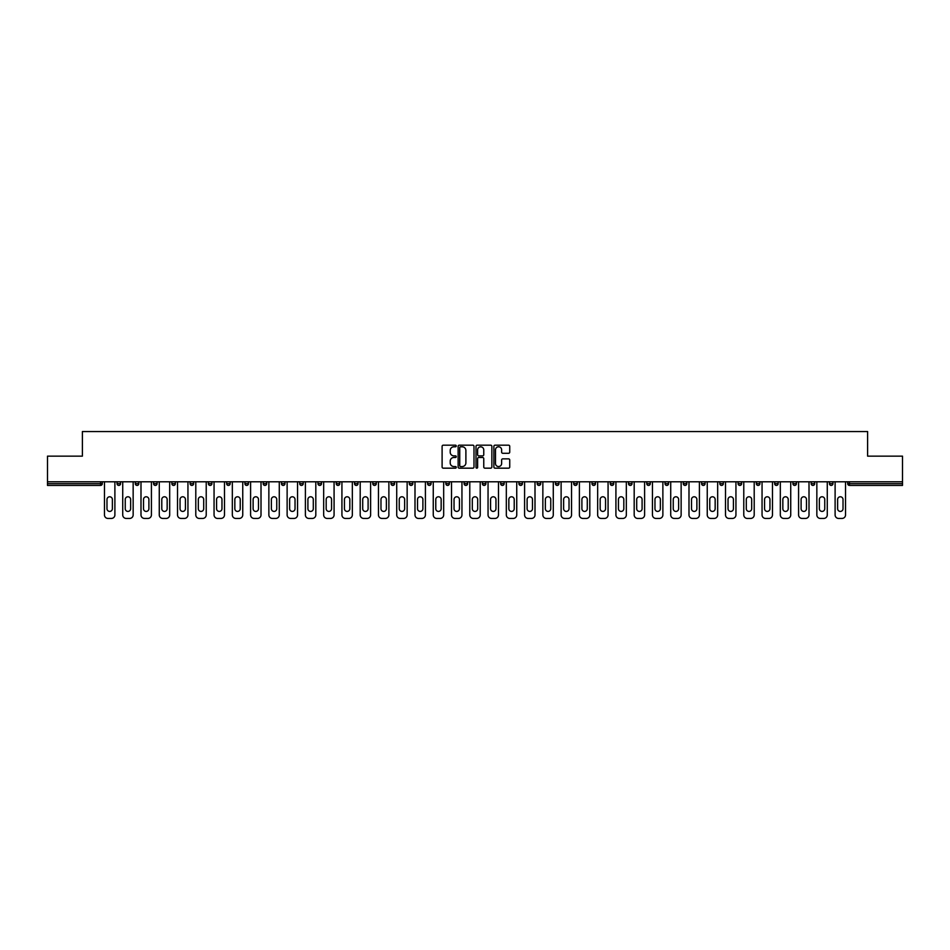 <?xml version="1.0" encoding="UTF-8"?>
<svg xmlns="http://www.w3.org/2000/svg" width="950" height="950" viewBox="0 0 950 950"><rect width="100%" height="100%" fill="white"/><g stroke="black" fill="none" stroke-linecap="round" stroke-linejoin="round"><path stroke-width="1.43" d="M456.261 445.989A0.808 0.808 0 0 0 455.466 445.182L443.246 445.182A1.152 1.152 0 0 0 442.106 446.334L442.106 467.02A1.152 1.152 0 0 0 443.246 468.172L455.466 468.172A0.808 0.808 0 0 0 456.261 467.364A0.808 0.808 0 0 0 455.466 466.557L453.886 466.557A3.681 3.681 0 0 1 450.205 462.887L450.205 461.154A3.681 3.681 0 0 1 453.886 457.484L455.466 457.484A0.808 0.808 0 0 0 456.261 456.677A0.808 0.808 0 0 0 455.466 455.869L453.886 455.869A3.681 3.681 0 0 1 450.205 452.188L450.205 450.466A3.681 3.681 0 0 1 453.886 446.797L455.466 446.797A0.808 0.808 0 0 0 456.261 445.989M508.594 453.281A1.152 1.152 0 0 0 509.734 452.141L509.734 446.334A1.152 1.152 0 0 0 508.594 445.182L495.021 445.182A1.152 1.152 0 0 0 493.881 446.334L493.881 467.02A1.152 1.152 0 0 0 495.021 468.172L508.594 468.172A1.152 1.152 0 0 0 509.734 467.02L509.734 460.014A1.152 1.152 0 0 0 508.594 458.862L502.787 458.862A1.152 1.152 0 0 0 501.636 460.014L501.636 463.481A3.076 3.076 0 0 1 498.56 466.557A3.076 3.076 0 0 1 495.484 463.481L495.484 449.861A3.076 3.076 0 0 1 498.56 446.797A3.076 3.076 0 0 1 501.636 449.861L501.636 452.141A1.152 1.152 0 0 0 502.787 453.281L508.594 453.281M47.5 481.793L47.5 456.142L82.389 456.142L82.389 431.561L867.611 431.561L867.611 456.142L902.5 456.142L902.5 481.793L47.5 481.793L47.5 483.669L100.546 483.669L100.546 481.793M473.991 446.334A1.152 1.152 0 0 0 472.851 445.182L459.277 445.182A1.152 1.152 0 0 0 458.137 446.334L458.137 467.02A1.152 1.152 0 0 0 459.277 468.172L472.851 468.172A1.152 1.152 0 0 0 473.991 467.02L473.991 446.334M477.149 445.182L490.723 445.182A1.152 1.152 0 0 1 491.863 446.334L491.863 467.02A1.152 1.152 0 0 1 490.723 468.172L484.916 468.172A1.152 1.152 0 0 1 483.764 467.02L483.764 458.624A1.152 1.152 0 0 0 482.612 457.484L478.764 457.484A1.152 1.152 0 0 0 477.613 458.624L477.613 467.364A0.808 0.808 0 0 1 476.805 468.172A0.808 0.808 0 0 1 476.009 467.364L476.009 446.334A1.152 1.152 0 0 1 477.149 445.182M102.303 481.793L102.303 483.669A1.758 1.758 0 0 1 100.546 485.426L47.5 485.426L47.5 483.669M902.5 481.793L902.5 485.426L849.454 485.426A1.758 1.758 0 0 1 847.697 483.669L847.697 481.793M117.052 481.793L117.052 483.669L117.052 481.793M100.546 485.426A1.758 1.758 0 0 0 102.303 483.669A1.758 1.758 0 0 1 100.546 485.426L100.546 483.669L102.303 483.669M118.809 485.426A1.758 1.758 0 0 1 117.052 483.669A1.758 1.758 0 0 0 118.809 485.426A1.758 1.758 0 0 0 120.567 483.669L120.567 481.793L120.567 483.669A1.758 1.758 0 0 1 118.809 485.426A1.758 1.758 0 0 1 117.052 483.669L120.567 483.669A1.758 1.758 0 0 1 118.809 485.426M135.316 481.793L135.316 483.669L135.316 481.793M138.831 481.793L138.831 483.669A1.758 1.758 0 0 1 137.073 485.426A1.758 1.758 0 0 1 135.316 483.669A1.758 1.758 0 0 0 137.073 485.426A1.758 1.758 0 0 0 138.831 483.669A1.758 1.758 0 0 1 137.073 485.426A1.758 1.758 0 0 1 135.316 483.669L138.831 483.669M153.579 481.793L153.579 483.669L153.579 481.793M157.094 481.793L157.094 483.669L157.094 481.793M171.855 483.669A1.758 1.758 0 0 0 173.612 485.426A1.758 1.758 0 0 0 175.358 483.669A1.758 1.758 0 0 1 173.612 485.426A1.758 1.758 0 0 0 175.358 483.669L175.358 481.793L175.358 483.669L171.855 483.669A1.758 1.758 0 0 0 173.612 485.426A1.758 1.758 0 0 1 171.855 483.669L171.855 481.793M190.119 481.793L190.119 483.669L190.119 481.793M193.634 481.793L193.634 483.669L193.634 481.793M211.898 481.793L211.898 483.669A1.758 1.758 0 0 1 210.14 485.426A1.758 1.758 0 0 1 208.382 483.669L208.382 481.793M228.404 485.426A1.758 1.758 0 0 0 230.161 483.669L230.161 481.793L230.161 483.669A1.758 1.758 0 0 1 228.404 485.426A1.758 1.758 0 0 1 226.646 483.669L226.646 481.793M244.91 481.793L244.91 483.669L244.91 481.793M248.425 481.793L248.425 483.669A1.758 1.758 0 0 1 246.667 485.426A1.758 1.758 0 0 1 244.91 483.669L248.425 483.669A1.758 1.758 0 0 1 246.667 485.426M266.701 481.793L266.701 483.669A1.758 1.758 0 0 1 264.943 485.426A1.758 1.758 0 0 1 263.186 483.669L263.186 481.793M283.207 485.426A1.758 1.758 0 0 0 284.964 483.669L284.964 481.793L284.964 483.669A1.758 1.758 0 0 1 283.207 485.426A1.758 1.758 0 0 1 281.449 483.669L281.449 481.793M303.228 481.793L303.228 483.669A1.758 1.758 0 0 1 301.471 485.426A1.758 1.758 0 0 1 299.713 483.669L299.713 481.793M317.977 481.793L317.977 483.669L317.977 481.793M321.492 481.793L321.492 483.669A1.758 1.758 0 0 1 319.734 485.426A1.758 1.758 0 0 1 317.977 483.669L321.492 483.669A1.758 1.758 0 0 1 319.734 485.426M339.756 481.793L339.756 483.669L336.253 483.669A1.758 1.758 0 0 0 337.998 485.426A1.758 1.758 0 0 1 336.253 483.669L336.253 481.793M356.274 485.426A1.758 1.758 0 0 0 358.031 483.669L358.031 481.793L358.031 483.669A1.758 1.758 0 0 1 356.274 485.426A1.758 1.758 0 0 1 354.516 483.669L354.516 481.793M376.295 481.793L376.295 483.669A1.758 1.758 0 0 1 374.537 485.426A1.758 1.758 0 0 1 372.78 483.669L372.78 481.793M391.044 481.793L391.044 483.669L391.044 481.793M394.559 481.793L394.559 483.669A1.758 1.758 0 0 1 392.801 485.426A1.758 1.758 0 0 1 391.044 483.669L394.559 483.669A1.758 1.758 0 0 1 392.801 485.426M412.822 481.793L412.822 483.669A1.758 1.758 0 0 1 411.065 485.426A1.758 1.758 0 0 1 409.308 483.669L409.308 481.793M427.583 483.669L431.086 483.669A1.758 1.758 0 0 1 429.329 485.426A1.758 1.758 0 0 0 431.086 483.669L431.086 481.793L431.086 483.669A1.758 1.758 0 0 1 429.329 485.426A1.758 1.758 0 0 1 427.583 483.669L427.583 481.793M449.362 481.793L449.362 483.669A1.758 1.758 0 0 1 447.604 485.426A1.758 1.758 0 0 1 445.847 483.669L445.847 481.793M464.111 481.793L464.111 483.669L464.111 481.793M467.626 481.793L467.626 483.669L467.626 481.793M482.374 481.793L482.374 483.669L482.374 481.793M485.889 481.793L485.889 483.669A1.758 1.758 0 0 1 484.132 485.426A1.758 1.758 0 0 1 482.374 483.669L485.889 483.669A1.758 1.758 0 0 1 484.132 485.426M500.638 481.793L500.638 483.669L500.638 481.793M504.153 481.793L504.153 483.669L504.153 481.793M518.914 481.793L518.914 483.669L518.914 481.793M522.417 481.793L522.417 483.669A1.758 1.758 0 0 1 520.671 485.426A1.758 1.758 0 0 1 518.914 483.669A1.758 1.758 0 0 0 520.671 485.426A1.758 1.758 0 0 0 522.417 483.669A1.758 1.758 0 0 1 520.671 485.426A1.758 1.758 0 0 1 518.914 483.669L522.417 483.669M540.692 481.793L540.692 483.669A1.758 1.758 0 0 1 538.935 485.426A1.758 1.758 0 0 1 537.178 483.669L537.178 481.793M558.956 481.793L558.956 483.669L555.441 483.669A1.758 1.758 0 0 0 557.199 485.426A1.758 1.758 0 0 1 555.441 483.669L555.441 481.793M577.22 481.793L577.22 483.669A1.758 1.758 0 0 1 575.462 485.426A1.758 1.758 0 0 1 573.705 483.669L573.705 481.793M591.969 481.793L591.969 483.669L591.969 481.793M595.484 481.793L595.484 483.669A1.758 1.758 0 0 1 593.726 485.426A1.758 1.758 0 0 1 591.969 483.669A1.758 1.758 0 0 0 593.726 485.426A1.758 1.758 0 0 1 591.969 483.669L595.484 483.669A1.758 1.758 0 0 1 593.726 485.426M613.748 481.793L613.748 483.669A1.758 1.758 0 0 1 612.002 485.426A1.758 1.758 0 0 1 610.244 483.669L610.244 481.793M632.023 481.793L632.023 483.669L628.508 483.669A1.758 1.758 0 0 0 630.266 485.426A1.758 1.758 0 0 1 628.508 483.669L628.508 481.793M650.287 481.793L650.287 483.669A1.758 1.758 0 0 1 648.529 485.426A1.758 1.758 0 0 1 646.772 483.669L646.772 481.793M668.551 481.793L668.551 483.669L665.036 483.669A1.758 1.758 0 0 0 666.793 485.426A1.758 1.758 0 0 1 665.036 483.669L665.036 481.793M686.814 481.793L686.814 483.669A1.758 1.758 0 0 1 685.057 485.426A1.758 1.758 0 0 1 683.299 483.669L683.299 481.793M705.09 481.793L705.09 483.669L701.575 483.669A1.758 1.758 0 0 0 703.332 485.426A1.758 1.758 0 0 1 701.575 483.669L701.575 481.793M723.354 481.793L723.354 483.669A1.758 1.758 0 0 1 721.596 485.426A1.758 1.758 0 0 1 719.839 483.669L719.839 481.793M741.617 481.793L741.617 483.669L738.102 483.669A1.758 1.758 0 0 0 739.86 485.426A1.758 1.758 0 0 1 738.102 483.669L738.102 481.793M759.881 481.793L759.881 483.669L756.366 483.669A1.758 1.758 0 0 0 758.124 485.426A1.758 1.758 0 0 1 756.366 483.669L756.366 481.793M778.145 481.793L778.145 483.669L774.642 483.669A1.758 1.758 0 0 0 776.387 485.426A1.758 1.758 0 0 1 774.642 483.669L774.642 481.793M796.421 481.793L796.421 483.669A1.758 1.758 0 0 1 794.663 485.426A1.758 1.758 0 0 1 792.906 483.669L792.906 481.793M814.684 481.793L814.684 483.669A1.758 1.758 0 0 1 812.927 485.426A1.758 1.758 0 0 1 811.169 483.669L811.169 481.793M832.948 481.793L832.948 483.669A1.758 1.758 0 0 1 831.191 485.426A1.758 1.758 0 0 1 829.433 483.669L829.433 481.793M155.337 485.426A1.758 1.758 0 0 1 153.579 483.669A1.758 1.758 0 0 0 155.337 485.426A1.758 1.758 0 0 0 157.094 483.669A1.758 1.758 0 0 1 155.337 485.426A1.758 1.758 0 0 1 153.579 483.669L157.094 483.669A1.758 1.758 0 0 1 155.337 485.426M191.876 485.426A1.758 1.758 0 0 1 190.119 483.669A1.758 1.758 0 0 0 191.876 485.426A1.758 1.758 0 0 0 193.634 483.669A1.758 1.758 0 0 1 191.876 485.426A1.758 1.758 0 0 1 190.119 483.669L193.634 483.669A1.758 1.758 0 0 1 191.876 485.426M337.998 485.426A1.758 1.758 0 0 0 339.756 483.669A1.758 1.758 0 0 1 337.998 485.426A1.758 1.758 0 0 1 336.253 483.669M465.868 485.426A1.758 1.758 0 0 1 464.111 483.669L467.626 483.669A1.758 1.758 0 0 1 465.868 485.426A1.758 1.758 0 0 0 467.626 483.669A1.758 1.758 0 0 1 465.868 485.426M502.396 485.426A1.758 1.758 0 0 1 500.638 483.669A1.758 1.758 0 0 0 502.396 485.426A1.758 1.758 0 0 0 504.153 483.669A1.758 1.758 0 0 1 502.396 485.426A1.758 1.758 0 0 1 500.638 483.669L504.153 483.669M557.199 485.426A1.758 1.758 0 0 0 558.956 483.669A1.758 1.758 0 0 1 557.199 485.426A1.758 1.758 0 0 1 555.441 483.669M630.266 485.426A1.758 1.758 0 0 0 632.023 483.669A1.758 1.758 0 0 1 630.266 485.426A1.758 1.758 0 0 1 628.508 483.669M668.551 483.669A1.758 1.758 0 0 1 666.793 485.426A1.758 1.758 0 0 0 668.551 483.669A1.758 1.758 0 0 1 666.793 485.426A1.758 1.758 0 0 1 665.036 483.669M703.332 485.426A1.758 1.758 0 0 0 705.09 483.669A1.758 1.758 0 0 1 703.332 485.426A1.758 1.758 0 0 1 701.575 483.669M721.596 485.426A1.758 1.758 0 0 0 723.354 483.669A1.758 1.758 0 0 1 721.596 485.426M739.86 485.426A1.758 1.758 0 0 0 741.617 483.669A1.758 1.758 0 0 1 739.86 485.426A1.758 1.758 0 0 1 738.102 483.669M758.124 485.426A1.758 1.758 0 0 0 759.881 483.669A1.758 1.758 0 0 1 758.124 485.426A1.758 1.758 0 0 1 756.366 483.669M776.387 485.426A1.758 1.758 0 0 0 778.145 483.669A1.758 1.758 0 0 1 776.387 485.426A1.758 1.758 0 0 1 774.642 483.669M831.191 485.426A1.758 1.758 0 0 0 832.948 483.669A1.758 1.758 0 0 1 831.191 485.426M849.454 481.793L849.454 485.426A1.758 1.758 0 0 1 847.697 483.669L902.5 483.669M460.548 446.797A0.808 0.808 0 0 0 459.741 447.593L459.741 465.749A0.808 0.808 0 0 0 460.548 466.557L462.211 466.557A3.681 3.681 0 0 0 465.892 462.887L465.892 450.466A3.681 3.681 0 0 0 462.211 446.797L460.548 446.797M483.764 449.92A3.076 3.076 0 0 0 480.688 446.844A3.076 3.076 0 0 0 477.613 449.92L477.613 454.718A1.152 1.152 0 0 0 478.764 455.869L482.612 455.869A1.152 1.152 0 0 0 483.764 454.718L483.764 449.92M112.373 499.474A2.696 2.696 0 0 0 109.677 496.779A2.696 2.696 0 0 0 106.982 499.474A2.696 2.696 0 0 1 109.677 496.779A2.696 2.696 0 0 1 112.373 499.474L112.373 508.725A2.696 2.696 0 0 1 109.677 511.421A2.696 2.696 0 0 1 106.982 508.725A2.696 2.696 0 0 0 109.677 511.421A2.696 2.696 0 0 0 112.373 508.725M104.464 481.793L104.464 514.924L104.464 481.793M107.979 518.439L111.376 518.439L107.979 518.439A3.515 3.515 0 0 1 104.464 514.924M114.891 481.793L114.891 514.924L114.891 481.793M106.982 508.725L106.982 499.474M111.376 518.439A3.515 3.515 0 0 0 114.891 514.924M130.637 499.474A2.696 2.696 0 0 0 127.941 496.779A2.696 2.696 0 0 0 125.246 499.474A2.696 2.696 0 0 1 127.941 496.779A2.696 2.696 0 0 1 130.637 499.474L130.637 508.725A2.696 2.696 0 0 1 127.941 511.421A2.696 2.696 0 0 1 125.246 508.725A2.696 2.696 0 0 0 127.941 511.421A2.696 2.696 0 0 0 130.637 508.725M122.728 481.793L122.728 514.924L122.728 481.793M126.243 518.439L129.639 518.439L126.243 518.439A3.515 3.515 0 0 1 122.728 514.924M133.154 481.793L133.154 514.924L133.154 481.793M148.901 499.474A2.696 2.696 0 0 0 146.205 496.779A2.696 2.696 0 0 0 143.509 499.474A2.696 2.696 0 0 1 146.205 496.779A2.696 2.696 0 0 1 148.901 499.474L148.901 508.725A2.696 2.696 0 0 1 146.205 511.421A2.696 2.696 0 0 1 143.509 508.725A2.696 2.696 0 0 0 146.205 511.421A2.696 2.696 0 0 0 148.901 508.725M140.992 481.793L140.992 514.924L140.992 481.793M144.507 518.439L147.903 518.439L144.507 518.439A3.515 3.515 0 0 1 140.992 514.924M151.418 481.793L151.418 514.924L151.418 481.793M167.164 499.474A2.696 2.696 0 0 0 164.469 496.779A2.696 2.696 0 0 0 161.785 499.474A2.696 2.696 0 0 1 164.469 496.779A2.696 2.696 0 0 1 167.164 499.474L167.164 508.725A2.696 2.696 0 0 1 164.469 511.421A2.696 2.696 0 0 1 161.785 508.725A2.696 2.696 0 0 0 164.469 511.421A2.696 2.696 0 0 0 167.164 508.725M159.268 481.793L159.268 514.924L159.268 481.793M162.771 518.439L166.167 518.439L162.771 518.439A3.515 3.515 0 0 1 159.268 514.924M169.682 481.793L169.682 514.924L169.682 481.793M185.428 499.474A2.696 2.696 0 0 0 182.744 496.779A2.696 2.696 0 0 0 180.049 499.474A2.696 2.696 0 0 1 182.744 496.779A2.696 2.696 0 0 1 185.428 499.474L185.428 508.725A2.696 2.696 0 0 1 182.744 511.421A2.696 2.696 0 0 1 180.049 508.725A2.696 2.696 0 0 0 182.744 511.421A2.696 2.696 0 0 0 185.428 508.725M177.531 481.793L177.531 514.924L177.531 481.793M181.046 518.439L184.442 518.439L181.046 518.439A3.515 3.515 0 0 1 177.531 514.924M187.946 481.793L187.946 514.924L187.946 481.793M203.704 499.474A2.696 2.696 0 0 0 201.008 496.779A2.696 2.696 0 0 0 198.312 499.474A2.696 2.696 0 0 1 201.008 496.779A2.696 2.696 0 0 1 203.704 499.474L203.704 508.725A2.696 2.696 0 0 1 201.008 511.421A2.696 2.696 0 0 1 198.312 508.725A2.696 2.696 0 0 0 201.008 511.421A2.696 2.696 0 0 0 203.704 508.725M195.795 481.793L195.795 514.924L195.795 481.793M199.31 518.439L202.706 518.439L199.31 518.439A3.515 3.515 0 0 1 195.795 514.924M206.221 481.793L206.221 514.924L206.221 481.793M125.246 508.725L125.246 499.474M129.639 518.439A3.515 3.515 0 0 0 133.154 514.924M143.509 508.725L143.509 499.474M147.903 518.439A3.515 3.515 0 0 0 151.418 514.924M161.785 508.725L161.785 499.474M166.167 518.439A3.515 3.515 0 0 0 169.682 514.924M180.049 508.725L180.049 499.474M184.442 518.439A3.515 3.515 0 0 0 187.946 514.924M198.312 508.725L198.312 499.474M202.706 518.439A3.515 3.515 0 0 0 206.221 514.924M221.967 499.474A2.696 2.696 0 0 0 219.272 496.779A2.696 2.696 0 0 0 216.576 499.474A2.696 2.696 0 0 1 219.272 496.779A2.696 2.696 0 0 1 221.967 499.474L221.967 508.725A2.696 2.696 0 0 1 219.272 511.421A2.696 2.696 0 0 1 216.576 508.725A2.696 2.696 0 0 0 219.272 511.421A2.696 2.696 0 0 0 221.967 508.725M214.059 481.793L214.059 514.924L214.059 481.793M217.574 518.439L220.97 518.439L217.574 518.439A3.515 3.515 0 0 1 214.059 514.924M224.485 481.793L224.485 514.924L224.485 481.793M216.576 508.725L216.576 499.474M220.97 518.439A3.515 3.515 0 0 0 224.485 514.924M240.231 499.474A2.696 2.696 0 0 0 237.536 496.779A2.696 2.696 0 0 0 234.84 499.474A2.696 2.696 0 0 1 237.536 496.779A2.696 2.696 0 0 1 240.231 499.474L240.231 508.725A2.696 2.696 0 0 1 237.536 511.421A2.696 2.696 0 0 1 234.84 508.725A2.696 2.696 0 0 0 237.536 511.421A2.696 2.696 0 0 0 240.231 508.725M232.334 481.793L232.334 514.924L232.334 481.793M235.838 518.439L239.234 518.439L235.838 518.439A3.515 3.515 0 0 1 232.334 514.924M242.749 481.793L242.749 514.924L242.749 481.793M234.84 508.725L234.84 499.474M239.234 518.439A3.515 3.515 0 0 0 242.749 514.924M258.495 499.474A2.696 2.696 0 0 0 255.799 496.779A2.696 2.696 0 0 0 253.116 499.474A2.696 2.696 0 0 1 255.799 496.779A2.696 2.696 0 0 1 258.495 499.474L258.495 508.725A2.696 2.696 0 0 1 255.799 511.421A2.696 2.696 0 0 1 253.116 508.725A2.696 2.696 0 0 0 255.799 511.421A2.696 2.696 0 0 0 258.495 508.725M250.598 481.793L250.598 514.924L250.598 481.793M254.113 518.439L257.498 518.439L254.113 518.439A3.515 3.515 0 0 1 250.598 514.924M261.012 481.793L261.012 514.924L261.012 481.793M253.116 508.725L253.116 499.474M257.498 518.439A3.515 3.515 0 0 0 261.012 514.924M276.759 499.474A2.696 2.696 0 0 0 274.075 496.779A2.696 2.696 0 0 0 271.379 499.474A2.696 2.696 0 0 1 274.075 496.779A2.696 2.696 0 0 1 276.759 499.474L276.759 508.725A2.696 2.696 0 0 1 274.075 511.421A2.696 2.696 0 0 1 271.379 508.725A2.696 2.696 0 0 0 274.075 511.421A2.696 2.696 0 0 0 276.759 508.725M268.862 481.793L268.862 514.924L268.862 481.793M272.377 518.439L275.773 518.439L272.377 518.439A3.515 3.515 0 0 1 268.862 514.924M279.276 481.793L279.276 514.924L279.276 481.793M271.379 508.725L271.379 499.474M275.773 518.439A3.515 3.515 0 0 0 279.276 514.924M295.034 499.474A2.696 2.696 0 0 0 292.339 496.779A2.696 2.696 0 0 0 289.643 499.474A2.696 2.696 0 0 1 292.339 496.779A2.696 2.696 0 0 1 295.034 499.474L295.034 508.725A2.696 2.696 0 0 1 292.339 511.421A2.696 2.696 0 0 1 289.643 508.725A2.696 2.696 0 0 0 292.339 511.421A2.696 2.696 0 0 0 295.034 508.725M287.126 481.793L287.126 514.924L287.126 481.793M290.641 518.439L294.037 518.439L290.641 518.439A3.515 3.515 0 0 1 287.126 514.924M297.552 481.793L297.552 514.924L297.552 481.793M289.643 508.725L289.643 499.474M294.037 518.439A3.515 3.515 0 0 0 297.552 514.924M313.298 499.474A2.696 2.696 0 0 0 310.603 496.779A2.696 2.696 0 0 0 307.907 499.474A2.696 2.696 0 0 1 310.603 496.779A2.696 2.696 0 0 1 313.298 499.474L313.298 508.725A2.696 2.696 0 0 1 310.603 511.421A2.696 2.696 0 0 1 307.907 508.725A2.696 2.696 0 0 0 310.603 511.421A2.696 2.696 0 0 0 313.298 508.725M305.389 481.793L305.389 514.924L305.389 481.793M308.904 518.439L312.301 518.439L308.904 518.439A3.515 3.515 0 0 1 305.389 514.924M315.816 481.793L315.816 514.924L315.816 481.793M307.907 508.725L307.907 499.474M312.301 518.439A3.515 3.515 0 0 0 315.816 514.924M331.562 499.474A2.696 2.696 0 0 0 328.866 496.779A2.696 2.696 0 0 0 326.183 499.474A2.696 2.696 0 0 1 328.866 496.779A2.696 2.696 0 0 1 331.562 499.474L331.562 508.725A2.696 2.696 0 0 1 328.866 511.421A2.696 2.696 0 0 1 326.183 508.725A2.696 2.696 0 0 0 328.866 511.421A2.696 2.696 0 0 0 331.562 508.725M323.665 481.793L323.665 514.924L323.665 481.793M327.168 518.439L330.564 518.439L327.168 518.439A3.515 3.515 0 0 1 323.665 514.924M334.079 481.793L334.079 514.924L334.079 481.793M326.183 508.725L326.183 499.474M330.564 518.439A3.515 3.515 0 0 0 334.079 514.924M349.826 499.474A2.696 2.696 0 0 0 347.142 496.779A2.696 2.696 0 0 0 344.446 499.474A2.696 2.696 0 0 1 347.142 496.779A2.696 2.696 0 0 1 349.826 499.474L349.826 508.725A2.696 2.696 0 0 1 347.142 511.421A2.696 2.696 0 0 1 344.446 508.725A2.696 2.696 0 0 0 347.142 511.421A2.696 2.696 0 0 0 349.826 508.725M341.929 481.793L341.929 514.924L341.929 481.793M345.444 518.439L348.84 518.439L345.444 518.439A3.515 3.515 0 0 1 341.929 514.924M352.343 481.793L352.343 514.924L352.343 481.793M344.446 508.725L344.446 499.474M348.84 518.439A3.515 3.515 0 0 0 352.343 514.924M368.101 499.474A2.696 2.696 0 0 0 365.406 496.779A2.696 2.696 0 0 0 362.71 499.474A2.696 2.696 0 0 1 365.406 496.779A2.696 2.696 0 0 1 368.101 499.474L368.101 508.725A2.696 2.696 0 0 1 365.406 511.421A2.696 2.696 0 0 1 362.71 508.725A2.696 2.696 0 0 0 365.406 511.421A2.696 2.696 0 0 0 368.101 508.725M360.192 481.793L360.192 514.924L360.192 481.793M363.707 518.439L367.104 518.439L363.707 518.439A3.515 3.515 0 0 1 360.192 514.924M370.619 481.793L370.619 514.924L370.619 481.793M362.71 508.725L362.71 499.474M367.104 518.439A3.515 3.515 0 0 0 370.619 514.924M386.365 499.474A2.696 2.696 0 0 0 383.669 496.779A2.696 2.696 0 0 0 380.974 499.474A2.696 2.696 0 0 1 383.669 496.779A2.696 2.696 0 0 1 386.365 499.474L386.365 508.725A2.696 2.696 0 0 1 383.669 511.421A2.696 2.696 0 0 1 380.974 508.725A2.696 2.696 0 0 0 383.669 511.421A2.696 2.696 0 0 0 386.365 508.725M378.456 481.793L378.456 514.924L378.456 481.793M381.971 518.439L385.367 518.439L381.971 518.439A3.515 3.515 0 0 1 378.456 514.924M388.883 481.793L388.883 514.924L388.883 481.793M380.974 508.725L380.974 499.474M385.367 518.439A3.515 3.515 0 0 0 388.883 514.924M404.629 499.474A2.696 2.696 0 0 0 401.933 496.779A2.696 2.696 0 0 0 399.238 499.474A2.696 2.696 0 0 1 401.933 496.779A2.696 2.696 0 0 1 404.629 499.474L404.629 508.725A2.696 2.696 0 0 1 401.933 511.421A2.696 2.696 0 0 1 399.238 508.725A2.696 2.696 0 0 0 401.933 511.421A2.696 2.696 0 0 0 404.629 508.725M396.72 481.793L396.72 514.924L396.72 481.793M400.235 518.439L403.631 518.439L400.235 518.439A3.515 3.515 0 0 1 396.72 514.924M407.146 481.793L407.146 514.924L407.146 481.793M399.238 508.725L399.238 499.474M403.631 518.439A3.515 3.515 0 0 0 407.146 514.924M422.892 499.474A2.696 2.696 0 0 0 420.197 496.779A2.696 2.696 0 0 0 417.513 499.474A2.696 2.696 0 0 1 420.197 496.779A2.696 2.696 0 0 1 422.892 499.474L422.892 508.725A2.696 2.696 0 0 1 420.197 511.421A2.696 2.696 0 0 1 417.513 508.725A2.696 2.696 0 0 0 420.197 511.421A2.696 2.696 0 0 0 422.892 508.725M414.996 481.793L414.996 514.924L414.996 481.793M418.499 518.439L421.895 518.439L418.499 518.439A3.515 3.515 0 0 1 414.996 514.924M425.41 481.793L425.41 514.924L425.41 481.793M417.513 508.725L417.513 499.474M421.895 518.439A3.515 3.515 0 0 0 425.41 514.924M441.156 499.474A2.696 2.696 0 0 0 438.473 496.779A2.696 2.696 0 0 0 435.777 499.474A2.696 2.696 0 0 1 438.473 496.779A2.696 2.696 0 0 1 441.156 499.474L441.156 508.725A2.696 2.696 0 0 1 438.473 511.421A2.696 2.696 0 0 1 435.777 508.725A2.696 2.696 0 0 0 438.473 511.421A2.696 2.696 0 0 0 441.156 508.725M433.259 481.793L433.259 514.924L433.259 481.793M436.774 518.439L440.171 518.439L436.774 518.439A3.515 3.515 0 0 1 433.259 514.924M443.674 481.793L443.674 514.924L443.674 481.793M435.777 508.725L435.777 499.474M440.171 518.439A3.515 3.515 0 0 0 443.674 514.924M459.432 499.474A2.696 2.696 0 0 0 456.736 496.779A2.696 2.696 0 0 0 454.041 499.474A2.696 2.696 0 0 1 456.736 496.779A2.696 2.696 0 0 1 459.432 499.474L459.432 508.725A2.696 2.696 0 0 1 456.736 511.421A2.696 2.696 0 0 1 454.041 508.725A2.696 2.696 0 0 0 456.736 511.421A2.696 2.696 0 0 0 459.432 508.725M451.523 481.793L451.523 514.924L451.523 481.793M455.038 518.439L458.434 518.439L455.038 518.439A3.515 3.515 0 0 1 451.523 514.924M461.949 481.793L461.949 514.924L461.949 481.793M454.041 508.725L454.041 499.474M458.434 518.439A3.515 3.515 0 0 0 461.949 514.924M477.696 499.474A2.696 2.696 0 0 0 475 496.779A2.696 2.696 0 0 0 472.304 499.474A2.696 2.696 0 0 1 475 496.779A2.696 2.696 0 0 1 477.696 499.474L477.696 508.725A2.696 2.696 0 0 1 475 511.421A2.696 2.696 0 0 1 472.304 508.725A2.696 2.696 0 0 0 475 511.421A2.696 2.696 0 0 0 477.696 508.725M469.787 481.793L469.787 514.924L469.787 481.793M473.302 518.439L476.698 518.439L473.302 518.439A3.515 3.515 0 0 1 469.787 514.924M480.213 481.793L480.213 514.924L480.213 481.793M472.304 508.725L472.304 499.474M476.698 518.439A3.515 3.515 0 0 0 480.213 514.924M495.959 499.474A2.696 2.696 0 0 0 493.264 496.779A2.696 2.696 0 0 0 490.568 499.474A2.696 2.696 0 0 1 493.264 496.779A2.696 2.696 0 0 1 495.959 499.474L495.959 508.725A2.696 2.696 0 0 1 493.264 511.421A2.696 2.696 0 0 1 490.568 508.725A2.696 2.696 0 0 0 493.264 511.421A2.696 2.696 0 0 0 495.959 508.725M488.051 481.793L488.051 514.924L488.051 481.793M491.566 518.439L494.962 518.439L491.566 518.439A3.515 3.515 0 0 1 488.051 514.924M498.477 481.793L498.477 514.924L498.477 481.793M490.568 508.725L490.568 499.474M494.962 518.439A3.515 3.515 0 0 0 498.477 514.924M514.223 499.474A2.696 2.696 0 0 0 511.527 496.779A2.696 2.696 0 0 0 508.844 499.474A2.696 2.696 0 0 1 511.527 496.779A2.696 2.696 0 0 1 514.223 499.474L514.223 508.725A2.696 2.696 0 0 1 511.527 511.421A2.696 2.696 0 0 1 508.844 508.725A2.696 2.696 0 0 0 511.527 511.421A2.696 2.696 0 0 0 514.223 508.725M506.326 481.793L506.326 514.924L506.326 481.793M509.829 518.439L513.226 518.439L509.829 518.439A3.515 3.515 0 0 1 506.326 514.924M516.741 481.793L516.741 514.924L516.741 481.793M508.844 508.725L508.844 499.474M513.226 518.439A3.515 3.515 0 0 0 516.741 514.924M532.487 499.474A2.696 2.696 0 0 0 529.803 496.779A2.696 2.696 0 0 0 527.107 499.474A2.696 2.696 0 0 1 529.803 496.779A2.696 2.696 0 0 1 532.487 499.474L532.487 508.725A2.696 2.696 0 0 1 529.803 511.421A2.696 2.696 0 0 1 527.107 508.725A2.696 2.696 0 0 0 529.803 511.421A2.696 2.696 0 0 0 532.487 508.725M524.59 481.793L524.59 514.924L524.59 481.793M528.105 518.439L531.501 518.439L528.105 518.439A3.515 3.515 0 0 1 524.59 514.924M535.004 481.793L535.004 514.924L535.004 481.793M527.107 508.725L527.107 499.474M531.501 518.439A3.515 3.515 0 0 0 535.004 514.924M550.763 499.474A2.696 2.696 0 0 0 548.067 496.779A2.696 2.696 0 0 0 545.371 499.474A2.696 2.696 0 0 1 548.067 496.779A2.696 2.696 0 0 1 550.763 499.474L550.763 508.725A2.696 2.696 0 0 1 548.067 511.421A2.696 2.696 0 0 1 545.371 508.725A2.696 2.696 0 0 0 548.067 511.421A2.696 2.696 0 0 0 550.763 508.725M542.854 481.793L542.854 514.924L542.854 481.793M546.369 518.439L549.765 518.439L546.369 518.439A3.515 3.515 0 0 1 542.854 514.924M553.28 481.793L553.28 514.924L553.28 481.793M545.371 508.725L545.371 499.474M549.765 518.439A3.515 3.515 0 0 0 553.28 514.924M569.026 499.474A2.696 2.696 0 0 0 566.331 496.779A2.696 2.696 0 0 0 563.635 499.474A2.696 2.696 0 0 1 566.331 496.779A2.696 2.696 0 0 1 569.026 499.474L569.026 508.725A2.696 2.696 0 0 1 566.331 511.421A2.696 2.696 0 0 1 563.635 508.725A2.696 2.696 0 0 0 566.331 511.421A2.696 2.696 0 0 0 569.026 508.725M561.117 481.793L561.117 514.924L561.117 481.793M564.633 518.439L568.029 518.439L564.633 518.439A3.515 3.515 0 0 1 561.117 514.924M571.544 481.793L571.544 514.924L571.544 481.793M563.635 508.725L563.635 499.474M568.029 518.439A3.515 3.515 0 0 0 571.544 514.924M587.29 499.474A2.696 2.696 0 0 0 584.594 496.779A2.696 2.696 0 0 0 581.899 499.474A2.696 2.696 0 0 1 584.594 496.779A2.696 2.696 0 0 1 587.29 499.474L587.29 508.725A2.696 2.696 0 0 1 584.594 511.421A2.696 2.696 0 0 1 581.899 508.725A2.696 2.696 0 0 0 584.594 511.421A2.696 2.696 0 0 0 587.29 508.725M579.381 481.793L579.381 514.924L579.381 481.793M582.896 518.439L586.293 518.439L582.896 518.439A3.515 3.515 0 0 1 579.381 514.924M589.808 481.793L589.808 514.924L589.808 481.793M581.899 508.725L581.899 499.474M586.293 518.439A3.515 3.515 0 0 0 589.808 514.924M605.554 499.474A2.696 2.696 0 0 0 602.858 496.779A2.696 2.696 0 0 0 600.174 499.474A2.696 2.696 0 0 1 602.858 496.779A2.696 2.696 0 0 1 605.554 499.474L605.554 508.725A2.696 2.696 0 0 1 602.858 511.421A2.696 2.696 0 0 1 600.174 508.725A2.696 2.696 0 0 0 602.858 511.421A2.696 2.696 0 0 0 605.554 508.725M597.657 481.793L597.657 514.924L597.657 481.793M601.16 518.439L604.556 518.439L601.16 518.439A3.515 3.515 0 0 1 597.657 514.924M608.071 481.793L608.071 514.924L608.071 481.793M600.174 508.725L600.174 499.474M604.556 518.439A3.515 3.515 0 0 0 608.071 514.924M623.818 499.474A2.696 2.696 0 0 0 621.134 496.779A2.696 2.696 0 0 0 618.438 499.474A2.696 2.696 0 0 1 621.134 496.779A2.696 2.696 0 0 1 623.818 499.474L623.818 508.725A2.696 2.696 0 0 1 621.134 511.421A2.696 2.696 0 0 1 618.438 508.725A2.696 2.696 0 0 0 621.134 511.421A2.696 2.696 0 0 0 623.818 508.725M615.921 481.793L615.921 514.924L615.921 481.793M619.436 518.439L622.832 518.439L619.436 518.439A3.515 3.515 0 0 1 615.921 514.924M626.335 481.793L626.335 514.924L626.335 481.793M618.438 508.725L618.438 499.474M622.832 518.439A3.515 3.515 0 0 0 626.335 514.924M642.093 499.474A2.696 2.696 0 0 0 639.398 496.779A2.696 2.696 0 0 0 636.702 499.474A2.696 2.696 0 0 1 639.398 496.779A2.696 2.696 0 0 1 642.093 499.474L642.093 508.725A2.696 2.696 0 0 1 639.398 511.421A2.696 2.696 0 0 1 636.702 508.725A2.696 2.696 0 0 0 639.398 511.421A2.696 2.696 0 0 0 642.093 508.725M634.184 481.793L634.184 514.924L634.184 481.793M637.699 518.439L641.096 518.439L637.699 518.439A3.515 3.515 0 0 1 634.184 514.924M644.611 481.793L644.611 514.924L644.611 481.793M636.702 508.725L636.702 499.474M641.096 518.439A3.515 3.515 0 0 0 644.611 514.924M660.357 499.474A2.696 2.696 0 0 0 657.661 496.779A2.696 2.696 0 0 0 654.966 499.474A2.696 2.696 0 0 1 657.661 496.779A2.696 2.696 0 0 1 660.357 499.474L660.357 508.725A2.696 2.696 0 0 1 657.661 511.421A2.696 2.696 0 0 1 654.966 508.725A2.696 2.696 0 0 0 657.661 511.421A2.696 2.696 0 0 0 660.357 508.725M652.448 481.793L652.448 514.924L652.448 481.793M655.963 518.439L659.359 518.439L655.963 518.439A3.515 3.515 0 0 1 652.448 514.924M662.874 481.793L662.874 514.924L662.874 481.793M654.966 508.725L654.966 499.474M659.359 518.439A3.515 3.515 0 0 0 662.874 514.924M678.621 499.474A2.696 2.696 0 0 0 675.925 496.779A2.696 2.696 0 0 0 673.241 499.474A2.696 2.696 0 0 1 675.925 496.779A2.696 2.696 0 0 1 678.621 499.474L678.621 508.725A2.696 2.696 0 0 1 675.925 511.421A2.696 2.696 0 0 1 673.241 508.725A2.696 2.696 0 0 0 675.925 511.421A2.696 2.696 0 0 0 678.621 508.725M670.724 481.793L670.724 514.924L670.724 481.793M674.227 518.439L677.623 518.439L674.227 518.439A3.515 3.515 0 0 1 670.724 514.924M681.138 481.793L681.138 514.924L681.138 481.793M673.241 508.725L673.241 499.474M677.623 518.439A3.515 3.515 0 0 0 681.138 514.924M696.884 499.474A2.696 2.696 0 0 0 694.201 496.779A2.696 2.696 0 0 0 691.505 499.474A2.696 2.696 0 0 1 694.201 496.779A2.696 2.696 0 0 1 696.884 499.474L696.884 508.725A2.696 2.696 0 0 1 694.201 511.421A2.696 2.696 0 0 1 691.505 508.725A2.696 2.696 0 0 0 694.201 511.421A2.696 2.696 0 0 0 696.884 508.725M688.988 481.793L688.988 514.924L688.988 481.793M692.502 518.439L695.887 518.439L692.502 518.439A3.515 3.515 0 0 1 688.988 514.924M699.402 481.793L699.402 514.924L699.402 481.793M691.505 508.725L691.505 499.474M695.887 518.439A3.515 3.515 0 0 0 699.402 514.924M715.16 499.474A2.696 2.696 0 0 0 712.464 496.779A2.696 2.696 0 0 0 709.769 499.474A2.696 2.696 0 0 1 712.464 496.779A2.696 2.696 0 0 1 715.16 499.474L715.16 508.725A2.696 2.696 0 0 1 712.464 511.421A2.696 2.696 0 0 1 709.769 508.725A2.696 2.696 0 0 0 712.464 511.421A2.696 2.696 0 0 0 715.16 508.725M707.251 481.793L707.251 514.924L707.251 481.793M710.766 518.439L714.163 518.439L710.766 518.439A3.515 3.515 0 0 1 707.251 514.924M717.666 481.793L717.666 514.924L717.666 481.793M709.769 508.725L709.769 499.474M714.163 518.439A3.515 3.515 0 0 0 717.666 514.924M733.424 499.474A2.696 2.696 0 0 0 730.728 496.779A2.696 2.696 0 0 0 728.033 499.474A2.696 2.696 0 0 1 730.728 496.779A2.696 2.696 0 0 1 733.424 499.474L733.424 508.725A2.696 2.696 0 0 1 730.728 511.421A2.696 2.696 0 0 1 728.033 508.725A2.696 2.696 0 0 0 730.728 511.421A2.696 2.696 0 0 0 733.424 508.725M725.515 481.793L725.515 514.924L725.515 481.793M729.03 518.439L732.426 518.439L729.03 518.439A3.515 3.515 0 0 1 725.515 514.924M735.941 481.793L735.941 514.924L735.941 481.793M728.033 508.725L728.033 499.474M732.426 518.439A3.515 3.515 0 0 0 735.941 514.924M751.688 499.474A2.696 2.696 0 0 0 748.992 496.779A2.696 2.696 0 0 0 746.296 499.474A2.696 2.696 0 0 1 748.992 496.779A2.696 2.696 0 0 1 751.688 499.474L751.688 508.725A2.696 2.696 0 0 1 748.992 511.421A2.696 2.696 0 0 1 746.296 508.725A2.696 2.696 0 0 0 748.992 511.421A2.696 2.696 0 0 0 751.688 508.725M743.779 481.793L743.779 514.924L743.779 481.793M747.294 518.439L750.69 518.439L747.294 518.439A3.515 3.515 0 0 1 743.779 514.924M754.205 481.793L754.205 514.924L754.205 481.793M746.296 508.725L746.296 499.474M750.69 518.439A3.515 3.515 0 0 0 754.205 514.924M769.951 499.474A2.696 2.696 0 0 0 767.256 496.779A2.696 2.696 0 0 0 764.572 499.474A2.696 2.696 0 0 1 767.256 496.779A2.696 2.696 0 0 1 769.951 499.474L769.951 508.725A2.696 2.696 0 0 1 767.256 511.421A2.696 2.696 0 0 1 764.572 508.725A2.696 2.696 0 0 0 767.256 511.421A2.696 2.696 0 0 0 769.951 508.725M762.054 481.793L762.054 514.924L762.054 481.793M765.557 518.439L768.954 518.439L765.557 518.439A3.515 3.515 0 0 1 762.054 514.924M772.469 481.793L772.469 514.924L772.469 481.793M764.572 508.725L764.572 499.474M768.954 518.439A3.515 3.515 0 0 0 772.469 514.924M788.215 499.474A2.696 2.696 0 0 0 785.531 496.779A2.696 2.696 0 0 0 782.836 499.474A2.696 2.696 0 0 1 785.531 496.779A2.696 2.696 0 0 1 788.215 499.474L788.215 508.725A2.696 2.696 0 0 1 785.531 511.421A2.696 2.696 0 0 1 782.836 508.725A2.696 2.696 0 0 0 785.531 511.421A2.696 2.696 0 0 0 788.215 508.725M780.318 481.793L780.318 514.924L780.318 481.793M783.833 518.439L787.229 518.439L783.833 518.439A3.515 3.515 0 0 1 780.318 514.924M790.732 481.793L790.732 514.924L790.732 481.793M782.836 508.725L782.836 499.474M787.229 518.439A3.515 3.515 0 0 0 790.732 514.924M806.491 499.474A2.696 2.696 0 0 0 803.795 496.779A2.696 2.696 0 0 0 801.099 499.474A2.696 2.696 0 0 1 803.795 496.779A2.696 2.696 0 0 1 806.491 499.474L806.491 508.725A2.696 2.696 0 0 1 803.795 511.421A2.696 2.696 0 0 1 801.099 508.725A2.696 2.696 0 0 0 803.795 511.421A2.696 2.696 0 0 0 806.491 508.725M798.582 481.793L798.582 514.924L798.582 481.793M802.097 518.439L805.493 518.439L802.097 518.439A3.515 3.515 0 0 1 798.582 514.924M809.008 481.793L809.008 514.924L809.008 481.793M801.099 508.725L801.099 499.474M805.493 518.439A3.515 3.515 0 0 0 809.008 514.924M824.754 499.474A2.696 2.696 0 0 0 822.059 496.779A2.696 2.696 0 0 0 819.363 499.474A2.696 2.696 0 0 1 822.059 496.779A2.696 2.696 0 0 1 824.754 499.474L824.754 508.725A2.696 2.696 0 0 1 822.059 511.421A2.696 2.696 0 0 1 819.363 508.725A2.696 2.696 0 0 0 822.059 511.421A2.696 2.696 0 0 0 824.754 508.725M816.846 481.793L816.846 514.924L816.846 481.793M820.361 518.439L823.757 518.439L820.361 518.439A3.515 3.515 0 0 1 816.846 514.924M827.272 481.793L827.272 514.924L827.272 481.793M819.363 508.725L819.363 499.474M823.757 518.439A3.515 3.515 0 0 0 827.272 514.924M843.018 499.474A2.696 2.696 0 0 0 840.322 496.779A2.696 2.696 0 0 0 837.627 499.474A2.696 2.696 0 0 1 840.322 496.779A2.696 2.696 0 0 1 843.018 499.474L843.018 508.725A2.696 2.696 0 0 1 840.322 511.421A2.696 2.696 0 0 1 837.627 508.725A2.696 2.696 0 0 0 840.322 511.421A2.696 2.696 0 0 0 843.018 508.725M835.109 481.793L835.109 514.924L835.109 481.793M838.624 518.439L842.021 518.439L838.624 518.439A3.515 3.515 0 0 1 835.109 514.924M845.536 481.793L845.536 514.924L845.536 481.793M837.627 508.725L837.627 499.474M842.021 518.439A3.515 3.515 0 0 0 845.536 514.924M210.14 485.426A1.758 1.758 0 0 0 211.898 483.669L208.382 483.669M230.161 483.669L226.646 483.669M264.943 485.426A1.758 1.758 0 0 0 266.701 483.669L263.186 483.669M284.964 483.669L281.449 483.669M301.471 485.426A1.758 1.758 0 0 0 303.228 483.669L299.713 483.669M358.031 483.669L354.516 483.669M374.537 485.426A1.758 1.758 0 0 0 376.295 483.669L372.78 483.669M411.065 485.426A1.758 1.758 0 0 0 412.822 483.669L409.308 483.669M447.604 485.426A1.758 1.758 0 0 0 449.362 483.669L445.847 483.669M538.935 485.426A1.758 1.758 0 0 0 540.692 483.669L537.178 483.669M575.462 485.426A1.758 1.758 0 0 0 577.22 483.669L573.705 483.669M612.002 485.426A1.758 1.758 0 0 0 613.748 483.669L610.244 483.669M648.529 485.426A1.758 1.758 0 0 0 650.287 483.669L646.772 483.669M685.057 485.426A1.758 1.758 0 0 0 686.814 483.669L683.299 483.669M723.354 483.669L719.839 483.669M794.663 485.426A1.758 1.758 0 0 0 796.421 483.669L792.906 483.669M812.927 485.426A1.758 1.758 0 0 0 814.684 483.669L811.169 483.669M832.948 483.669L829.433 483.669M849.454 485.426A1.758 1.758 0 0 1 847.697 483.669"/></g></svg>
